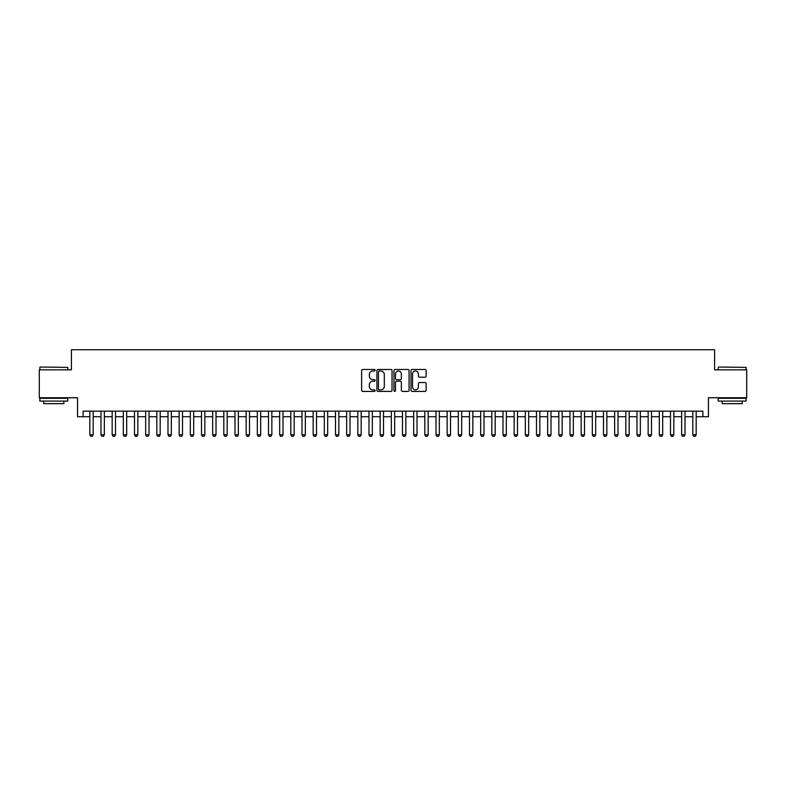 <?xml version="1.0" encoding="UTF-8"?>
<svg xmlns="http://www.w3.org/2000/svg" width="786" height="786" viewBox="0 0 786 786"><rect width="100%" height="100%" fill="white"/><g stroke="black" fill="none" stroke-linecap="round" stroke-linejoin="round"><path stroke-width="1.18" d="M375.138 370.245A0.766 0.766 0 0 0 374.362 369.479L362.719 369.479A1.1 1.1 0 0 0 361.629 370.57L361.629 390.298A1.1 1.1 0 0 0 362.719 391.399L374.362 391.399A0.766 0.766 0 0 0 375.138 390.632A0.766 0.766 0 0 0 374.362 389.866L372.859 389.866A3.508 3.508 0 0 1 369.351 386.358L369.351 384.708A3.508 3.508 0 0 1 372.859 381.2L374.362 381.2A0.766 0.766 0 0 0 375.138 380.434A0.766 0.766 0 0 0 374.362 379.667L372.859 379.667A3.508 3.508 0 0 1 369.351 376.16L369.351 374.519A3.508 3.508 0 0 1 372.859 371.012L374.362 371.012A0.766 0.766 0 0 0 375.138 370.245M425.03 377.201A1.1 1.1 0 0 0 426.13 376.111L426.13 370.57A1.1 1.1 0 0 0 425.03 369.479L412.1 369.479A1.1 1.1 0 0 0 410.999 370.57L410.999 390.298A1.1 1.1 0 0 0 412.1 391.399L425.03 391.399A1.1 1.1 0 0 0 426.13 390.298L426.13 383.617A1.1 1.1 0 0 0 425.03 382.517L419.498 382.517A1.1 1.1 0 0 0 418.398 383.617L418.398 386.928A2.928 2.928 0 0 1 415.47 389.866A2.928 2.928 0 0 1 412.542 386.928L412.542 373.94A2.928 2.928 0 0 1 415.47 371.012A2.928 2.928 0 0 1 418.398 373.94L418.398 376.111A1.1 1.1 0 0 0 419.498 377.201L425.03 377.201M83.129 416.727L83.129 411.147L702.871 411.147L702.871 416.727L708.451 416.727L708.451 397.745L746.7 397.745L746.7 369.833L714.592 369.833L714.592 349.731L71.408 349.731L71.408 369.833L39.3 369.833L39.3 397.745L77.549 397.745L77.549 416.727L89.83 416.727M392.037 370.57A1.1 1.1 0 0 0 390.947 369.479L378.007 369.479A1.1 1.1 0 0 0 376.916 370.57L376.916 390.298A1.1 1.1 0 0 0 378.007 391.399L390.947 391.399A1.1 1.1 0 0 0 392.037 390.298L392.037 370.57M395.053 369.479L407.993 369.479A1.1 1.1 0 0 1 409.084 370.57L409.084 390.298A1.1 1.1 0 0 1 407.993 391.399L402.452 391.399A1.1 1.1 0 0 1 401.361 390.298L401.361 382.301A1.1 1.1 0 0 0 400.261 381.2L396.586 381.2A1.1 1.1 0 0 0 395.496 382.301L395.496 390.632A0.766 0.766 0 0 1 394.729 391.399A0.766 0.766 0 0 1 393.963 390.632L393.963 370.57A1.1 1.1 0 0 1 395.053 369.479M93.18 416.727L100.991 416.727M104.342 416.727L112.162 416.727M115.513 416.727L123.323 416.727M126.674 416.727L134.494 416.727M137.845 416.727L145.665 416.727M149.016 416.727L156.827 416.727M160.177 416.727L167.998 416.727M171.348 416.727L179.159 416.727M182.509 416.727L190.33 416.727M193.68 416.727L201.491 416.727M204.841 416.727L212.662 416.727M216.012 416.727L223.823 416.727M227.174 416.727L234.994 416.727M238.345 416.727L246.156 416.727M249.506 416.727L257.327 416.727M260.677 416.727L268.498 416.727M271.848 416.727L279.659 416.727M283.009 416.727L290.83 416.727M294.18 416.727L301.991 416.727M305.341 416.727L313.162 416.727M316.512 416.727L324.323 416.727M327.674 416.727L335.494 416.727M338.845 416.727L346.655 416.727M350.006 416.727L357.827 416.727M361.177 416.727L368.988 416.727M372.338 416.727L380.159 416.727M383.509 416.727L391.33 416.727M394.67 416.727L402.491 416.727M405.841 416.727L413.662 416.727M417.012 416.727L424.823 416.727M428.174 416.727L435.994 416.727M439.345 416.727L447.155 416.727M450.506 416.727L458.326 416.727M461.677 416.727L469.488 416.727M472.838 416.727L480.659 416.727M484.009 416.727L491.82 416.727M495.17 416.727L502.991 416.727M506.341 416.727L514.152 416.727M517.502 416.727L525.323 416.727M528.673 416.727L536.494 416.727M539.844 416.727L547.655 416.727M551.006 416.727L558.826 416.727M562.177 416.727L569.988 416.727M573.338 416.727L581.159 416.727M584.509 416.727L592.32 416.727M595.67 416.727L603.491 416.727M606.841 416.727L614.652 416.727M618.002 416.727L625.823 416.727M629.173 416.727L636.984 416.727M640.335 416.727L648.155 416.727M651.506 416.727L659.326 416.727M662.677 416.727L670.487 416.727M673.838 416.727L681.659 416.727M685.009 416.727L692.82 416.727M696.17 416.727L702.871 416.727M379.216 371.012A0.766 0.766 0 0 0 378.449 371.778L378.449 389.099A0.766 0.766 0 0 0 379.216 389.866L380.807 389.866A3.508 3.508 0 0 0 384.315 386.358L384.315 374.519A3.508 3.508 0 0 0 380.807 371.012L379.216 371.012M401.361 373.998A2.928 2.928 0 0 0 398.423 371.071A2.928 2.928 0 0 0 395.496 373.998L395.496 378.577A1.1 1.1 0 0 0 396.586 379.667L400.261 379.667A1.1 1.1 0 0 0 401.361 378.577L401.361 373.998M93.18 411.147L93.18 434.815L92.345 436.269L90.665 436.269L89.83 434.815L89.83 411.147M89.83 434.815L93.18 434.815M40.194 367.042L67.773 367.376L40.194 367.042M53.821 401.096L39.86 401.096L39.86 398.305L67.773 398.305L67.773 401.096L53.821 401.096M63.863 401.096L63.863 403.66L43.77 403.66L43.77 401.096M718.561 367.042L746.14 367.376L718.561 367.042M732.179 401.096L718.227 401.096L718.227 398.305L746.14 398.305L746.14 401.096L732.179 401.096M742.23 401.096L742.23 403.66L722.138 403.66L722.138 401.096M104.342 411.147L104.342 434.815L103.506 436.269L101.836 436.269L100.991 434.815L100.991 411.147M100.991 434.815L104.342 434.815M115.513 411.147L115.513 434.815L114.677 436.269L112.997 436.269L112.162 434.815L112.162 411.147M112.162 434.815L115.513 434.815M126.674 411.147L126.674 434.815L125.839 436.269L124.168 436.269L123.323 434.815L123.323 411.147M123.323 434.815L126.674 434.815M137.845 411.147L137.845 434.815L137.01 436.269L135.33 436.269L134.494 434.815L134.494 411.147M134.494 434.815L137.845 434.815M149.016 411.147L149.016 434.815L148.171 436.269L146.501 436.269L145.665 434.815L145.665 411.147M145.665 434.815L149.016 434.815M160.177 411.147L160.177 434.815L159.342 436.269L157.662 436.269L156.827 434.815L156.827 411.147M156.827 434.815L160.177 434.815M171.348 411.147L171.348 434.815L170.503 436.269L168.833 436.269L167.998 434.815L167.998 411.147M167.998 434.815L171.348 434.815M182.509 411.147L182.509 434.815L181.674 436.269L179.994 436.269L179.159 434.815L179.159 411.147M179.159 434.815L182.509 434.815M193.68 411.147L193.68 434.815L192.835 436.269L191.165 436.269L190.33 434.815L190.33 411.147M190.33 434.815L193.68 434.815M204.841 411.147L204.841 434.815L204.006 436.269L202.336 436.269L201.491 434.815L201.491 411.147M201.491 434.815L204.841 434.815M216.012 411.147L216.012 434.815L215.177 436.269L213.497 436.269L212.662 434.815L212.662 411.147M212.662 434.815L216.012 434.815M227.174 411.147L227.174 434.815L226.339 436.269L224.668 436.269L223.823 434.815L223.823 411.147M223.823 434.815L227.174 434.815M238.345 411.147L238.345 434.815L237.51 436.269L235.829 436.269L234.994 434.815L234.994 411.147M234.994 434.815L238.345 434.815M249.506 411.147L249.506 434.815L248.671 436.269L247.001 436.269L246.156 434.815L246.156 411.147M246.156 434.815L249.506 434.815M260.677 411.147L260.677 434.815L259.842 436.269L258.162 436.269L257.327 434.815L257.327 411.147M257.327 434.815L260.677 434.815M271.848 411.147L271.848 434.815L271.003 436.269L269.333 436.269L268.498 434.815L268.498 411.147M268.498 434.815L271.848 434.815M283.009 411.147L283.009 434.815L282.174 436.269L280.494 436.269L279.659 434.815L279.659 411.147M279.659 434.815L283.009 434.815M294.18 411.147L294.18 434.815L293.335 436.269L291.665 436.269L290.83 434.815L290.83 411.147M290.83 434.815L294.18 434.815M305.341 411.147L305.341 434.815L304.506 436.269L302.826 436.269L301.991 434.815L301.991 411.147M301.991 434.815L305.341 434.815M316.512 411.147L316.512 434.815L315.667 436.269L313.997 436.269L313.162 434.815L313.162 411.147M313.162 434.815L316.512 434.815M327.674 411.147L327.674 434.815L326.838 436.269L325.168 436.269L324.323 434.815L324.323 411.147M324.323 434.815L327.674 434.815M338.845 411.147L338.845 434.815L338.009 436.269L336.329 436.269L335.494 434.815L335.494 411.147M335.494 434.815L338.845 434.815M350.006 411.147L350.006 434.815L349.171 436.269L347.5 436.269L346.655 434.815L346.655 411.147M346.655 434.815L350.006 434.815M361.177 411.147L361.177 434.815L360.342 436.269L358.662 436.269L357.827 434.815L357.827 411.147M357.827 434.815L361.177 434.815M372.338 411.147L372.338 434.815L371.503 436.269L369.833 436.269L368.988 434.815L368.988 411.147M368.988 434.815L372.338 434.815M383.509 411.147L383.509 434.815L382.674 436.269L380.994 436.269L380.159 434.815L380.159 411.147M380.159 434.815L383.509 434.815M394.67 411.147L394.67 434.815L393.835 436.269L392.165 436.269L391.33 434.815L391.33 411.147M391.33 434.815L394.67 434.815M405.841 411.147L405.841 434.815L405.006 436.269L403.326 436.269L402.491 434.815L402.491 411.147M402.491 434.815L405.841 434.815M417.012 411.147L417.012 434.815L416.167 436.269L414.497 436.269L413.662 434.815L413.662 411.147M413.662 434.815L417.012 434.815M428.174 411.147L428.174 434.815L427.338 436.269L425.658 436.269L424.823 434.815L424.823 411.147M424.823 434.815L428.174 434.815M439.345 411.147L439.345 434.815L438.5 436.269L436.829 436.269L435.994 434.815L435.994 411.147M435.994 434.815L439.345 434.815M450.506 411.147L450.506 434.815L449.671 436.269L447.991 436.269L447.155 434.815L447.155 411.147M447.155 434.815L450.506 434.815M461.677 411.147L461.677 434.815L460.832 436.269L459.162 436.269L458.326 434.815L458.326 411.147M458.326 434.815L461.677 434.815M472.838 411.147L472.838 434.815L472.003 436.269L470.333 436.269L469.488 434.815L469.488 411.147M469.488 434.815L472.838 434.815M484.009 411.147L484.009 434.815L483.174 436.269L481.494 436.269L480.659 434.815L480.659 411.147M480.659 434.815L484.009 434.815M495.17 411.147L495.17 434.815L494.335 436.269L492.665 436.269L491.82 434.815L491.82 411.147M491.82 434.815L495.17 434.815M506.341 411.147L506.341 434.815L505.506 436.269L503.826 436.269L502.991 434.815L502.991 411.147M502.991 434.815L506.341 434.815M517.502 411.147L517.502 434.815L516.667 436.269L514.997 436.269L514.152 434.815L514.152 411.147M514.152 434.815L517.502 434.815M528.673 411.147L528.673 434.815L527.838 436.269L526.158 436.269L525.323 434.815L525.323 411.147M525.323 434.815L528.673 434.815M539.844 411.147L539.844 434.815L539 436.269L537.329 436.269L536.494 434.815L536.494 411.147M536.494 434.815L539.844 434.815M551.006 411.147L551.006 434.815L550.171 436.269L548.49 436.269L547.655 434.815L547.655 411.147M547.655 434.815L551.006 434.815M562.177 411.147L562.177 434.815L561.332 436.269L559.661 436.269L558.826 434.815L558.826 411.147M558.826 434.815L562.177 434.815M573.338 411.147L573.338 434.815L572.503 436.269L570.823 436.269L569.988 434.815L569.988 411.147M569.988 434.815L573.338 434.815M584.509 411.147L584.509 434.815L583.664 436.269L581.994 436.269L581.159 434.815L581.159 411.147M581.159 434.815L584.509 434.815M595.67 411.147L595.67 434.815L594.835 436.269L593.165 436.269L592.32 434.815L592.32 411.147M592.32 434.815L595.67 434.815M606.841 411.147L606.841 434.815L606.006 436.269L604.326 436.269L603.491 434.815L603.491 411.147M603.491 434.815L606.841 434.815M618.002 411.147L618.002 434.815L617.167 436.269L615.497 436.269L614.652 434.815L614.652 411.147M614.652 434.815L618.002 434.815M629.173 411.147L629.173 434.815L628.338 436.269L626.658 436.269L625.823 434.815L625.823 411.147M625.823 434.815L629.173 434.815M640.335 411.147L640.335 434.815L639.499 436.269L637.829 436.269L636.984 434.815L636.984 411.147M636.984 434.815L640.335 434.815M651.506 411.147L651.506 434.815L650.67 436.269L648.99 436.269L648.155 434.815L648.155 411.147M648.155 434.815L651.506 434.815M662.677 411.147L662.677 434.815L661.832 436.269L660.161 436.269L659.326 434.815L659.326 411.147M659.326 434.815L662.677 434.815M673.838 411.147L673.838 434.815L673.003 436.269L671.323 436.269L670.487 434.815L670.487 411.147M670.487 434.815L673.838 434.815M685.009 411.147L685.009 434.815L684.164 436.269L682.494 436.269L681.659 434.815L681.659 411.147M681.659 434.815L685.009 434.815M696.17 411.147L696.17 434.815L695.335 436.269L693.655 436.269L692.82 434.815L692.82 411.147M692.82 434.815L696.17 434.815M39.86 369.833L39.86 367.376M46.227 398.305L46.227 397.745M61.406 398.305L61.406 397.745M67.773 369.833L67.773 367.376M718.227 369.833L718.227 367.376M724.594 398.305L724.594 397.745M739.773 398.305L739.773 397.745M746.14 369.833L746.14 367.376"/></g></svg>
